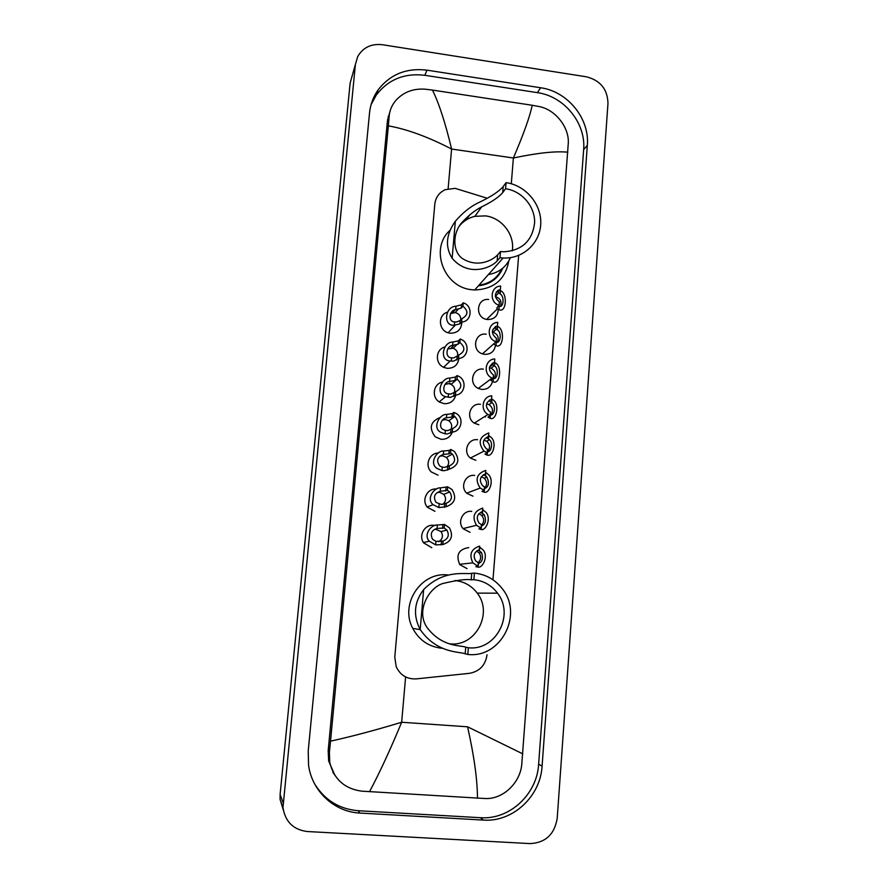 <?xml version="1.0" encoding="UTF-8"?>
<svg xmlns="http://www.w3.org/2000/svg" width="888" height="888" viewBox="0 0 888 888"><rect width="100%" height="100%" fill="white"/><g stroke="black" fill="none" stroke-linecap="round" stroke-linejoin="round"><path stroke-width="1.33" d="M492.429 381.718C490.842 387.035 487.268 389.599 481.718 389.41L478.61 388.544C468.176 384.349 472.394 367.299 483.383 369.131M495.437 345.488C494.339 351.504 490.72 354.456 484.593 354.345L482.795 353.968C471.206 350.96 474.503 332.234 486.236 334.199M498.268 309.468C497.78 316.184 494.172 319.536 487.434 319.525L487.057 319.469C474.692 317.982 476.279 297.968 488.622 299.478M431.812 547.696L423.743 542.968C418.148 535.653 424.753 524.031 433.733 525.296L435.042 525.507M452.392 432.023C450.338 437.085 446.564 439.505 441.092 439.294L435.298 436.885C428.649 428.027 430.325 421.534 440.337 417.404M449.639 382.994L450.194 383.294M455.766 395.06C454.156 400.965 450.283 403.84 444.144 403.674L439.56 402.098C431.202 397.469 433.266 383.638 442.502 382.095M458.907 358.386C457.875 365.079 453.968 368.387 447.164 368.32L444.067 367.488C434.765 363.991 435.353 349.228 444.833 347.053M461.838 322.011C461.505 329.437 457.62 333.166 450.172 333.222L448.762 332.967C438.528 330.858 437.429 315.007 447.308 312.243M486.968 198.168L455.189 188.356L445.177 189.688C439.083 192.607 435.62 197.436 434.798 204.196L394.783 657.109L396.192 666.655C400.244 675.235 406.937 679.309 416.283 678.887L469.408 673.326C479.576 671.461 485.447 665.279 487.035 654.778M502.863 268.109C498.168 278.588 490.01 284.493 478.388 285.825M492.973 579.797L518.648 255.433M478.821 424.742L474.558 423.276C465.268 418.17 470.163 402.619 480.497 404.306M475.913 460.317L470.662 458.208C462.437 452.436 467.821 438.195 477.6 439.738M472.982 496.159L466.922 493.384C459.651 487.157 465.368 474.003 474.669 475.424M470.018 532.267L463.303 528.848C456.876 522.299 462.803 510.067 471.728 511.377M467.044 568.631L459.795 564.624C455.633 554.956 458.619 549.284 468.764 547.585M438.017 475.158L431.268 471.928C424.42 465.612 429.204 452.958 438.372 453.035M434.931 511.299L427.428 507.281C421.09 500.233 427.35 487.867 436.619 489.044M333.411 772.86L332.8 772.16M387.645 119.236L388.522 118.004M283.283 809.923L280.075 799.378L280.108 794.471L350.138 83.061L352.214 75.735M307.237 831.523C293.306 829.714 285.214 821.722 282.983 807.536L355.389 64.491L357.72 56.521C363.059 47.453 371.262 43.523 382.317 44.711L586.446 76.812C600.41 80.397 607.581 89.266 607.98 103.419L557.209 818.27C554.567 834.343 545.532 842.79 530.092 843.6L307.237 831.523M540.626 87.757L426.995 70.163C406.449 67.71 390.121 74.326 378.011 90.021C373.215 96.892 370.374 104.584 369.508 113.098L308.225 750.959L308.558 765.201C311.954 791.13 334.354 811.976 359.807 813.053L483.316 820.079C512.709 822.366 540.514 796.425 542.091 766.067L587.323 145.343C589.81 118.692 567.732 91.42 540.626 87.757L537.384 92.641L424.819 75.302C404.473 72.883 388.3 79.454 376.312 95.005L371.084 104.64M388.1 116.761L389.31 114.774M333.977 773.87L333.389 773.148M314.818 784.226C324.964 800.299 339.427 809.123 358.186 810.711L480.419 817.704C509.523 819.968 537.062 794.305 538.628 764.279L583.638 149.672C586.102 123.266 564.235 96.259 537.384 92.641M390.165 110.789L387.457 120.757L328.183 750.638L328.66 761.005L334.987 775.49M567.843 152.203C555.699 150.971 537.54 152.903 513.375 157.997C523.543 134.321 529.825 116.739 532.223 105.272L539.038 106.527C555.4 109.568 569.13 127.228 568.309 142.89L521.744 764.635C520.013 783.161 502.686 799.666 484.87 798.512L361.716 791.153C344.611 788.777 333.955 779.22 329.748 762.492L329.393 752.214L330.536 741.169C351.348 736.585 375.058 730.28 401.665 722.255C390.154 750.016 379.431 773.159 369.519 791.696M532.223 105.272L432.434 90.077C438.905 102.997 445.299 122.655 451.592 149.04C428.238 136.952 407.159 129.215 388.356 125.852L330.536 741.169M388.356 125.852L389.144 116.372C389.61 110.578 391.797 105.306 395.715 100.566C403.33 92.141 413.153 88.356 425.197 89.189L432.434 90.077M477.489 798.157C477.367 779.42 474.059 755.633 467.565 726.806L522.799 753.868M454.645 321.911L456.909 321.933L460.184 320.49L461.882 318.659C468.198 315.24 468.553 311.089 462.937 306.205L463.225 302.841L461.516 304.773L455.977 306.238C444.699 306.449 442.957 326.595 454.367 325.23L454.645 321.911C447.896 322.067 448.906 310.345 455.699 309.557L455.977 306.238M462.937 306.205L461.227 308.114L455.699 309.557M460.75 319.88C460.828 316.028 458.985 313.586 455.233 312.554L450.505 313.597M463.225 302.841C473.26 305.672 471.928 321.711 461.605 322.033L459.895 323.843L454.367 325.23M461.605 322.033L461.882 318.659M459.873 342.479L458.175 344.144L452.647 345.365C445.843 346.031 444.821 357.842 451.581 357.82L453.857 357.897L458.819 355.034C465.157 351.548 465.512 347.363 459.873 342.479L460.162 339.083L458.33 340.892L452.936 342.024C442.768 341.813 439.049 360.806 450.238 360.983L443.589 367.277M457.586 356.177C458.186 352.458 456.743 349.805 453.246 348.251L447.719 348.884M460.162 339.083C470.24 341.88 468.897 358.042 458.53 358.43L453.579 361.15L450.238 360.983M458.53 358.43L458.819 355.034M456.787 379.021L455.1 380.453L449.572 381.44C443.634 381.829 441.181 392.54 447.563 393.706L450.782 394.117L455.722 391.664C461.949 388.345 462.426 384.193 457.165 379.198L457.076 375.602L455.389 377.056L449.861 378.077C441.181 377.567 435.198 394.394 445.576 396.681L439.216 401.876M454.234 392.862C455.422 389.255 454.39 386.402 451.126 384.326L448.851 383.627L445.01 384.393M457.076 375.602L458.486 376.19C467.377 380.12 465.046 394.683 455.422 395.093L450.494 397.402L445.576 396.681M455.422 395.093L455.722 391.664M445.399 430.425L447.674 430.613L452.591 428.582C458.519 425.641 459.274 421.622 454.845 416.494L453.679 415.839L453.968 412.398L452.292 413.608L446.764 414.407C439.172 413.775 431.846 428.56 441.181 432.478L445.11 433.821L445.399 430.425L443.578 429.725C437.806 427.528 441.269 418.015 446.475 417.793L446.764 414.407M453.679 415.839L452.003 417.027L446.475 417.793M450.638 429.859C452.492 426.373 451.892 423.343 448.84 420.734L445.776 419.58L442.379 420.146M453.968 412.398L456.587 413.675C464.335 418.437 461.283 431.59 452.303 432.034L447.397 433.921L445.11 433.821M452.303 432.034L452.591 428.582M442.268 467.144L444.544 467.388L449.45 465.778C455.1 463.148 456.066 459.251 452.347 454.09L450.538 452.936L450.827 449.472L449.173 450.438L443.645 450.993C436.829 450.338 428.793 463.358 437.04 468.453L441.98 470.562L442.268 467.144L439.76 465.945C436.052 460.694 437.251 456.843 443.356 454.412L443.645 450.993M450.538 452.936L448.884 453.879L443.356 454.412M446.875 466.988C449.372 463.714 449.206 460.528 446.387 457.442L442.69 455.81L439.86 456.143M450.827 449.472L454.423 451.481C460.25 459.818 458.497 465.745 449.161 469.253L444.266 470.718L441.98 470.562M449.161 469.253L449.45 465.778M447.374 490.32L440.204 491.297C434.432 493.306 433.044 497.025 436.075 502.43L441.403 504.44L446.287 503.263C451.692 500.854 452.825 497.08 449.683 491.952L447.374 490.32L447.674 486.824L440.504 487.867C434.254 487.212 425.863 498.745 433.1 504.684L427.184 506.959M442.912 504.306C446.098 501.287 446.387 497.979 443.767 494.383L439.582 492.296L437.484 492.429M447.674 486.824L452.036 489.554C456.943 497.857 454.934 503.596 445.987 506.759L438.827 507.57L433.1 504.684M445.987 506.759L446.287 503.263M444.2 527.983L437.04 528.471C431.535 530.136 430.014 533.721 432.489 539.205L435.941 541.391L443.09 541.025C448.285 538.794 449.55 535.142 446.897 530.058L444.2 527.983L444.488 524.464L437.34 525.008C431.49 524.364 422.966 534.676 429.326 541.203L423.454 542.546M438.761 541.758C442.679 539.105 443.434 535.708 441.014 531.579L435.253 529.059M444.488 524.464L449.45 527.861C453.613 536.086 451.393 541.647 442.79 544.555L435.642 544.866L429.326 541.203M442.79 544.555L443.09 541.025M498.257 306.105L499.189 306.327C503.663 307.958 504.595 296.248 500.188 293.95L498.113 291.997L500.377 289.421C494.083 292.818 493.75 296.981 499.378 301.898L499.1 305.283L496.825 307.87L497.358 308.924L486.613 319.391M500.477 306.149C501.975 301.343 500.266 298.168 495.349 296.636M499.711 290.11L500.455 290.642C507.914 293.362 506.304 313.475 498.923 309.646L497.358 308.924M500.377 289.421L500.654 286.047C490.354 286.302 489.033 302.431 499.1 305.283M495.648 342.18L496.292 342.257C500.788 343.712 501.731 331.912 497.302 329.803L495.193 328.027L497.447 325.752C491.12 329.215 490.786 333.411 496.425 338.328L496.159 341.736L482.428 353.846M497.369 342.102C499.245 337.484 497.824 334.188 493.106 332.234L492.318 332.09M497.047 326.118L497.569 326.462C505.072 328.893 503.452 349.151 496.026 345.61L493.895 344.022M497.447 325.752L497.724 322.355C487.379 322.666 486.047 338.916 496.159 341.736M494.383 365.911L492.252 364.324L494.494 362.371C488.134 365.889 487.801 370.107 493.462 375.036L493.184 378.466L490.953 380.441L493.095 381.84C500.199 385.048 502.486 365.579 495.005 362.781L494.383 365.911C498.845 367.854 497.891 379.742 493.362 378.466L493.095 381.84M494.172 378.355C496.425 374.048 495.393 370.685 491.075 368.231L489.388 367.832M494.494 362.371L494.76 358.941C484.981 359.285 482.872 374.359 492.13 378.055L493.184 378.466M491.441 402.286L489.288 400.899L491.508 399.256C485.414 402.408 484.826 406.538 489.732 411.644L490.476 412.021L490.198 415.484L487.978 417.127L490.143 418.337C496.359 421.09 500.122 403.94 492.984 399.811L491.719 398.901L491.863 402.63C496.181 405.083 494.572 416.006 490.42 414.94L490.143 418.337M490.875 414.885C493.506 410.9 492.851 407.47 488.922 404.584L486.58 403.851M491.508 399.256L491.786 395.815C482.595 396.192 479.775 409.967 488 414.474L490.198 415.484M484.46 416.705L485.492 416.916M488.478 438.938L486.302 437.74L488.511 436.43C482.661 439.283 481.851 443.301 486.08 448.484L487.468 449.295L487.19 452.78L484.981 454.101L487.179 455.111C492.707 457.409 497.435 442.202 490.82 437.107L488.755 435.531L488.478 438.938L489.432 439.749C493.439 442.801 491.164 452.525 487.457 451.692L487.179 455.111M487.468 451.681C490.487 448.007 490.22 444.533 486.646 441.247L483.882 440.159M488.511 436.43L488.789 432.956C479.231 436.674 477.644 442.724 484.027 451.115L487.19 452.78M485.503 475.868L483.294 474.869L485.481 473.881C479.875 476.49 478.887 480.397 482.517 485.592L484.437 486.846L484.149 490.354L481.962 491.353L484.182 492.163C489.199 494.039 494.549 480.397 488.5 474.636L485.78 472.427L485.503 475.868L486.879 477.111C489.599 483.017 488.789 486.879 484.46 488.711L484.182 492.163M484.304 488.467C487.401 485.07 487.379 481.651 484.226 478.199L481.318 476.767M485.481 473.881L485.758 470.385C476.579 473.748 474.725 479.631 480.208 488.045L484.149 490.354M482.595 509.534L486.047 512.376C491.508 518.57 485.803 530.991 481.163 529.492L481.451 526.018C485.592 524.32 486.524 520.546 484.226 514.707L480.552 512.343M481.318 525.352C484.293 522.177 484.415 518.87 481.696 515.417L478.876 513.719M481.163 529.492L478.932 528.882L481.085 528.227L476.501 525.274L463.092 528.593M481.551 511.877L482.428 511.621L482.717 508.091C473.87 511.177 471.806 516.905 476.501 525.274M482.428 511.621C477.034 514.03 475.901 517.837 479.021 523.01L481.374 524.686L481.085 528.227M479.576 547.008L483.472 550.316C488.4 556.798 482.473 568.264 478.133 567.11L478.41 563.603C482.406 561.982 483.427 558.286 481.496 552.536L478.277 550.083M478.066 562.715C481.141 559.74 481.474 556.465 479.054 552.88L476.545 551.048M478.133 567.11L475.868 566.699L478.01 566.378L472.904 562.848L459.573 564.313M478.01 566.378L478.299 562.814L475.591 560.75C472.893 555.611 474.148 551.914 479.354 549.65L479.642 546.098C471.095 548.973 468.853 554.556 472.904 562.848M459.063 226.373C463.148 221.223 468.431 217.871 474.902 216.328L485.436 215.884C501.898 217.771 514.951 234.809 512.276 250.871M510.422 257.653C506.171 267.144 498.823 272.771 488.4 274.559M505.572 188.744L502.719 192.607C498.912 197.103 491.897 201.842 481.685 206.837C474.747 210.356 467.832 215.962 460.916 223.676C452.07 235.242 453.269 251.515 461.915 258.197C477.2 268.309 492.452 260.495 497.657 254.812L497.158 260.939C491.797 267.366 468.797 277.766 452.136 258.275C444.999 246.797 446.054 234.465 455.322 221.267C462.67 212.776 470.252 206.649 478.066 202.908C490.431 197.103 498.812 191.653 503.207 186.558L506.071 182.651L505.572 188.744C521.822 190.942 535.098 206.46 534.62 222.655C532.445 240.726 522.2 250.438 503.896 251.804L500.488 251.537L499.977 257.72L503.119 257.997L474.714 289.965L471.872 289.721C443.689 287.412 429.404 248.296 450.05 230.303M497.657 254.812L500.488 251.537M461.172 223.343L462.182 222.988M506.071 182.651C525.652 185.315 541.569 204.14 540.759 223.632C540.204 243.146 522.932 259.085 503.119 257.997M497.158 260.939L499.977 257.72M508.835 260.883C505.294 279.498 493.917 289.188 474.714 289.965M501.809 268.964C497.169 278.344 489.566 283.738 478.998 285.148M454.945 580.552L455.189 580.574C464.28 581.562 471.628 585.736 477.222 593.117C493.384 613.253 475.491 646.986 449.939 643.833L449.916 643.833M473.87 579.698C483.616 580.763 491.508 585.259 497.524 593.184C514.874 614.829 495.77 651.104 468.353 647.74L467.81 654.445C500.899 658.474 523.576 614.441 502.286 588.722C495.116 579.553 485.825 574.336 474.403 573.093L473.87 579.698L471.206 579.82C466.822 578.932 457.864 580.042 444.322 583.15C430.514 585.714 414.985 609.767 426.95 627.372C442.302 647.763 461.094 645.043 465.734 647.186L468.353 647.74M465.734 647.186L465.19 653.823C460.339 651.404 437.24 654.012 420.279 629.659L420.191 629.514C412.953 615.462 414.097 602.153 423.632 589.61C444.344 568.498 466.522 574.88 471.739 573.282L474.403 573.093M441.847 648.262C428.782 646.797 419.081 640.148 412.731 628.338C399.489 603.984 421.301 571.428 447.985 574.969M465.19 653.823L467.81 654.445M511.299 183.761L513.375 157.997L451.592 149.04L448.129 188.689M467.565 726.806L401.665 722.255L405.605 676.945M283.017 802.441L280.108 794.471M355.389 64.491L350.138 83.061M358.186 810.711L359.807 813.053M424.819 75.302L426.995 70.163M583.638 149.672L587.323 145.343M538.628 764.279L542.091 766.067M480.419 817.704L483.316 820.079M328.183 750.638L329.393 752.214M387.457 120.757L389.144 116.372M461.227 308.114L461.516 304.773M459.895 323.843L460.184 320.49M451.304 361.161L451.581 357.82M452.647 345.365L452.936 342.024M458.175 344.144L458.463 340.781M456.832 359.995L457.12 356.621M448.218 397.358L448.507 393.983M449.572 381.44L449.861 378.077M455.1 380.453L455.389 377.056M453.746 396.414L454.034 393.018M452.003 417.027L452.292 413.608M450.638 433.111L450.938 429.692M448.884 453.879L449.173 450.438M447.508 470.085L447.807 466.633M438.827 507.57L439.116 504.129M440.204 491.297L440.504 487.867M445.743 491.009L446.031 487.545M444.355 507.348L444.655 503.862M435.642 544.866L435.941 541.391M437.04 528.471L437.34 525.008M442.568 528.427L442.868 524.93M441.181 544.877L441.48 541.369M500.455 290.642L500.188 293.95M499.189 306.327L498.923 309.646M498.523 290.065L498.412 291.442M497.569 326.462L497.302 329.803M496.292 342.257L496.026 345.61M495.582 326.418L495.493 327.539M492.618 363.048L492.54 363.914M489.632 399.955L489.577 400.566M482.772 509.612L482.495 513.075M479.753 547.075L479.465 550.571M455.322 221.267L452.136 258.275M503.207 186.558L502.719 192.607M423.632 589.61L420.191 629.514M471.739 573.282L471.206 579.82M282.983 807.536L280.075 799.378M376.312 95.005L378.011 90.021M328.66 761.005L329.748 762.492M455.189 309.734L452.636 312.632M455.111 325.274L448.118 332.778M455.233 312.554L458.43 308.957M454.212 344.999L451.304 347.896M453.246 348.251L456.909 344.633M451.126 384.326L457.165 379.198M448.84 420.734L454.845 416.494M446.387 457.442L452.347 454.09M443.767 494.383L449.683 491.952M441.014 531.579L446.897 530.058M498.068 290.343L496.203 292.274M495.315 296.359L498.756 292.84M493.106 332.234L496.481 329.182M495.227 327.572L492.651 329.936M495.315 326.573L495.193 328.027M491.075 368.231L494.205 365.778M492.13 378.055L478.31 388.4M492.563 364.713L489.521 367.133M492.341 363.203L492.252 364.324M488.922 404.584L491.863 402.63M488 414.474L474.303 423.11M489.355 400.111L489.288 400.899M486.646 441.247L489.432 439.749M484.027 451.115L470.44 458.019M484.226 478.199L486.879 477.111M480.208 488.045L466.7 493.173M481.696 515.417L484.226 514.707M479.054 552.88L481.496 552.536M469.885 214.619L466.167 219.935M481.685 206.837L474.902 216.328M497.524 593.184L477.222 593.117M420.279 629.659L412.731 628.338"/></g></svg>
